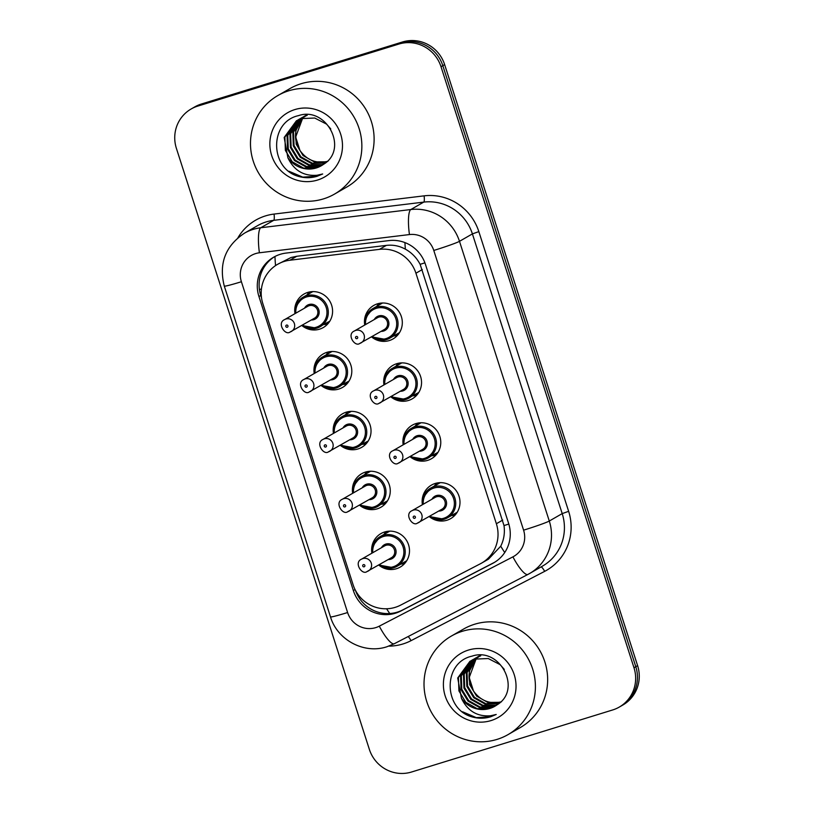<?xml version="1.0" encoding="UTF-8"?>
<svg xmlns="http://www.w3.org/2000/svg" width="814" height="814" viewBox="0 0 814 814"><rect width="100%" height="100%" fill="white"/><g stroke="black" fill="none" stroke-linecap="round" stroke-linejoin="round"><path stroke-width="1.22" d="M422.405 504.711A19.322 18.803 60.1 0 1 431.44 485.103A19.322 18.803 60.1 0 1 435.164 483.475A19.322 18.803 60.1 0 1 458.313 494.352A19.322 18.803 60.1 0 1 450.691 518.61A19.322 18.803 60.1 0 1 446.967 520.227A19.322 18.803 60.1 0 1 429.202 516.534M403.215 444.8A17.053 16.595 60.1 0 1 411.304 428.357L403.805 437.79L403.184 444.81A19.322 18.803 60.1 0 1 412.21 425.213A19.322 18.803 60.1 0 1 415.934 423.585A19.322 18.803 60.1 0 1 439.092 434.462A19.322 18.803 60.1 0 1 431.461 458.72A19.322 18.803 60.1 0 1 427.737 460.348A19.322 18.803 60.1 0 1 409.981 456.644L424.989 459.361A17.053 16.595 60.1 0 1 410.002 456.634M383.984 384.91A17.053 16.595 60.1 0 1 392.073 368.467L384.574 377.91L383.964 384.93A19.322 18.803 60.1 0 1 392.979 365.323A19.322 18.803 60.1 0 1 396.713 363.705A19.322 18.803 60.1 0 1 419.861 374.572A19.322 18.803 60.1 0 1 412.24 398.84A19.322 18.803 60.1 0 1 408.506 400.457A19.322 18.803 60.1 0 1 390.751 396.754L405.759 399.471A17.053 16.595 60.1 0 1 390.781 396.744M364.753 325.02A17.053 16.595 60.1 0 1 372.843 308.577L365.354 318.02L364.733 325.04A19.322 18.803 60.1 0 1 373.758 305.433A19.322 18.803 60.1 0 1 377.482 303.815A19.322 18.803 60.1 0 1 400.63 314.682A19.322 18.803 60.1 0 1 393.009 338.95A19.322 18.803 60.1 0 1 389.285 340.567A19.322 18.803 60.1 0 1 371.52 336.874M371.937 553.184A17.053 16.595 60.1 0 1 380.026 536.731L372.527 546.174L371.906 553.194A19.322 18.803 60.1 0 1 380.932 533.587A19.322 18.803 60.1 0 1 384.656 531.969A19.322 18.803 60.1 0 1 407.814 542.846A19.322 18.803 60.1 0 1 400.183 567.104A19.322 18.803 60.1 0 1 396.459 568.721A19.322 18.803 60.1 0 1 378.703 565.028L393.711 567.745L397.008 566.31A17.053 16.595 60.1 0 1 378.724 565.008M352.676 493.315A19.322 18.803 60.1 0 1 361.701 473.707A19.322 18.803 60.1 0 1 365.435 472.079A19.322 18.803 60.1 0 1 388.583 482.956A19.322 18.803 60.1 0 1 380.962 507.214A19.322 18.803 60.1 0 1 377.228 508.842A19.322 18.803 60.1 0 1 359.473 505.138L374.481 507.855A17.053 16.595 60.1 0 1 359.503 505.118M333.475 433.404A17.053 16.595 60.1 0 1 341.565 416.961L334.076 426.394L333.455 433.424A19.322 18.803 60.1 0 1 342.48 413.817A19.322 18.803 60.1 0 1 346.204 412.189A19.322 18.803 60.1 0 1 369.353 423.066A19.322 18.803 60.1 0 1 361.731 447.324A19.322 18.803 60.1 0 1 358.007 448.952A19.322 18.803 60.1 0 1 340.242 445.248L355.26 447.965A17.053 16.595 60.1 0 1 340.272 445.238M314.245 373.514A17.053 16.595 60.1 0 1 322.344 357.071L314.845 366.514L314.224 373.534A19.322 18.803 60.1 0 1 323.25 353.927A19.322 18.803 60.1 0 1 326.974 352.309A19.322 18.803 60.1 0 1 350.122 363.176A19.322 18.803 60.1 0 1 342.501 387.444A19.322 18.803 60.1 0 1 338.777 389.061A19.322 18.803 60.1 0 1 321.011 385.358L336.029 388.075A17.053 16.595 60.1 0 1 321.042 385.348M295.024 313.634A17.053 16.595 60.1 0 1 303.113 297.181L295.614 306.624L294.994 313.644A19.322 18.803 60.1 0 1 304.019 294.037A19.322 18.803 60.1 0 1 307.743 292.419A19.322 18.803 60.1 0 1 330.901 303.286A19.322 18.803 60.1 0 1 323.27 327.554A19.322 18.803 60.1 0 1 319.546 329.171A19.322 18.803 60.1 0 1 301.791 325.478M481.603 563.105L488.512 559.126L500.742 546.194C503.917 539.824 505.006 532.946 504.008 525.569L420.136 264.336C416.636 257.743 411.721 252.686 405.382 249.176C399.471 245.899 393.131 244.638 386.355 245.39L296.784 256.268L291.066 257.499L277.615 264.306A34.107 33.191 -119.9 0 0 262.851 303.673L353.083 584.706A34.107 33.191 -119.9 0 0 400.6 605.148L480.382 563.766A34.107 33.191 -119.9 0 0 481.603 563.105A34.107 33.191 -119.9 0 0 496.367 523.738L415.934 273.209A34.107 33.191 -119.9 0 0 379.436 249.359L289.865 260.236A34.107 33.191 -119.9 0 0 284.188 261.447A34.107 33.191 -119.9 0 0 277.615 264.306M327.615 324.084A19.322 18.803 60.1 0 1 323.992 324.521M307 294.943A19.322 18.803 60.1 0 1 309.198 292.033M404.527 563.634A19.322 18.803 60.1 0 1 400.905 564.071M383.913 534.503A19.322 18.803 60.1 0 1 386.111 531.583M385.297 503.754A19.322 18.803 60.1 0 1 381.674 504.181M364.682 474.613A19.322 18.803 60.1 0 1 366.89 471.703M366.076 443.864A19.322 18.803 60.1 0 1 362.444 444.291M345.462 414.723A19.322 18.803 60.1 0 1 347.659 411.813M346.845 383.974A19.322 18.803 60.1 0 1 343.223 384.401M326.231 354.833A19.322 18.803 60.1 0 1 328.429 351.923M397.354 335.48A19.322 18.803 60.1 0 1 393.722 335.917M376.74 306.339A19.322 18.803 60.1 0 1 378.937 303.429M455.036 515.15A19.322 18.803 60.1 0 1 451.414 515.577M434.422 486.009A19.322 18.803 60.1 0 1 436.619 483.089M435.805 455.26A19.322 18.803 60.1 0 1 432.183 455.687M415.191 426.119A19.322 18.803 60.1 0 1 417.389 423.209M416.575 395.37A19.322 18.803 60.1 0 1 412.952 395.797M395.96 366.229A19.322 18.803 60.1 0 1 398.168 363.319M633.984 667.745L635.795 666.707A34.107 33.191 60.1 0 1 621.031 706.074A34.107 33.191 60.1 0 0 635.795 666.707L442.816 65.659L635.795 666.707L637.606 665.659A34.107 33.191 60.1 0 1 622.842 705.026L619.22 707.112A34.107 33.191 60.1 0 1 612.637 709.971L411.528 772.018A34.107 33.191 60.1 0 1 369.363 749.389L176.394 148.341A34.107 33.191 60.1 0 1 191.158 108.974A34.107 33.191 60.1 0 1 197.731 106.115L398.84 44.068A34.107 33.191 60.1 0 1 441.005 66.697L633.984 667.745A34.107 33.191 60.1 0 1 619.22 707.112M398.84 44.068L400.651 43.02A34.107 33.191 60.1 0 1 442.816 65.659A34.107 33.191 60.1 0 0 400.651 43.02L199.542 105.067L402.472 41.982A34.107 33.191 60.1 0 1 444.637 64.611L637.606 665.659M191.158 108.974L192.969 107.926A34.107 33.191 60.1 0 1 199.542 105.067A34.107 33.191 60.1 0 0 192.969 107.926L194.78 106.888A34.107 33.191 60.1 0 1 201.363 104.029L402.472 41.982M280.291 254.304A34.107 33.191 -119.9 0 0 273.718 257.163A34.107 33.191 -119.9 0 0 258.944 296.53L353.347 590.557A34.107 33.191 -119.9 0 0 400.875 610.999L492.623 563.42A34.107 33.191 -119.9 0 0 493.844 562.749A34.107 33.191 -119.9 0 0 508.608 523.382L425.468 264.428A34.107 33.191 -119.9 0 0 388.97 240.588L285.958 253.093A34.107 33.191 -119.9 0 0 280.291 254.304M261.518 297.843L260.765 295.492A34.107 33.191 60.1 0 1 274.633 256.654M494.739 562.209A34.107 33.191 60.1 0 1 494.434 562.372L402.686 609.951A34.107 33.191 60.1 0 1 355.423 590.282M323.524 198.87A56.838 55.311 60.1 0 1 255.433 166.89A56.838 55.311 60.1 0 1 277.859 95.543A56.838 55.311 60.1 0 1 288.817 90.771A56.838 55.311 60.1 0 1 356.908 122.751A56.838 55.311 60.1 0 1 334.483 194.108A56.838 55.311 60.1 0 1 323.524 198.87M277.859 95.543L290.099 88.502A56.838 55.311 60.1 0 1 301.058 83.74A56.838 55.311 60.1 0 1 369.159 115.72A56.838 55.311 60.1 0 1 346.733 187.067L334.483 194.108M299.959 150.488A25.702 25.01 60.1 0 1 302.645 118.244L295.675 137.027L299.959 150.488C307.082 160.338 316.412 163.929 327.95 161.253M298.25 119.841L287.78 135.409L288.258 148.748L295.146 160.124L306.532 166.504L319.312 166.219L322.69 164.896M297.873 120.014L287.057 135.816L287.535 149.166L294.424 160.531L305.81 166.911L318.589 166.636L322.334 165.13M330.759 128.907L326.577 124.135L314.713 118.03L301.455 118.59L296.408 120.798L284.178 137.474L287.891 157.784A25.702 25.01 60.1 0 0 316.29 167.959A25.702 25.01 60.1 0 0 321.245 165.802A25.702 25.01 60.1 0 0 323.362 164.428C349.064 149.277 326.546 105.962 298.514 115.629C269.342 121.846 269.668 167.664 297.527 176.099C304.1 178.174 310.633 178.235 317.114 176.282L322.68 173.972L317.012 175.264C303.683 176.282 293.986 170.452 287.891 157.784M299.786 119.18L290.659 133.75L291.137 147.1L298.026 158.465L309.412 164.845L322.191 164.57L324.267 163.828M299.389 119.332L289.937 134.168L290.415 147.507L297.303 158.883L308.689 165.262L321.469 164.977L323.85 164.113M301.373 118.61L293.539 132.102L294.017 145.441L300.905 156.807L312.291 163.187L325.763 162.688M300.966 118.742L292.816 132.509L293.294 145.859L300.183 157.224L311.569 163.604L325.407 162.973M302.177 118.172L296.408 120.798M296.764 120.594L284.9 137.057L285.378 150.407L292.267 161.772L303.653 168.152L316.432 167.877L321.265 165.791M305.057 116.514L298.219 119.79M299.644 118.936L298.596 119.607M304.334 116.931L299.287 119.139M302.523 117.287L301.475 117.949M301.129 118.183L300.112 118.915M307.214 115.283L301.099 118.132M300.753 118.366L299.725 119.078M305.403 115.629L304.355 116.29M304.009 116.524L302.991 117.267M302.666 117.521L301.689 118.335M305.047 115.832L303.978 116.483M303.632 116.707L302.604 117.43M302.269 117.674L301.292 118.468M306.013 115.395L305.484 115.771A25.702 25.01 60.1 0 1 306.013 115.395M305.148 116.026L304.171 116.819A25.702 25.01 60.1 0 1 305.158 116.015M303.846 117.094L302.91 117.959M302.604 118.254L295.696 130.861L296.174 144.2L303.062 155.566L314.204 161.884L326.78 161.803M294.851 109.575A37.068 36.07 60.1 0 1 340.679 134.178A37.068 36.07 60.1 0 1 317.491 180.067A37.068 36.07 60.1 0 1 271.662 155.474A37.068 36.07 60.1 0 1 294.851 109.575M288.99 171.266L302.747 177.126L317.195 176.241L322.68 173.972M497.069 739.387A56.838 55.311 60.1 0 1 428.968 707.397A56.838 55.311 60.1 0 1 451.394 636.049A56.838 55.311 60.1 0 1 462.352 631.277A56.838 55.311 60.1 0 1 530.453 663.257A56.838 55.311 60.1 0 1 508.028 734.615A56.838 55.311 60.1 0 1 497.069 739.387M451.394 636.049L463.644 629.008A56.838 55.311 60.1 0 1 474.603 624.246A56.838 55.311 60.1 0 1 542.694 656.226A56.838 55.311 60.1 0 1 520.268 727.584L508.028 734.615M473.504 691.005A25.702 25.01 60.1 0 1 476.19 658.75L469.21 677.533L473.504 691.005C480.616 700.844 489.947 704.436 501.485 701.77M471.784 660.347L461.314 675.915L461.792 689.265L468.681 700.63L480.067 707.01L492.846 706.735L496.225 705.412M471.408 660.53L460.592 676.332L461.07 689.672L467.958 701.047L479.354 707.427L492.124 707.142L495.879 705.636M504.304 669.413L500.122 664.641L488.247 658.536L474.989 659.096L469.943 661.304L457.712 677.981L461.436 698.3A25.702 25.01 60.1 0 0 489.825 708.465A25.702 25.01 60.1 0 0 494.78 706.308A25.702 25.01 60.1 0 0 496.896 704.944C522.598 689.784 500.081 646.469 472.049 656.145C442.877 662.352 443.213 708.17 471.062 716.605C477.645 718.681 484.167 718.752 490.649 716.788L496.214 714.478L490.547 715.771C477.228 716.788 467.521 710.958 461.436 698.3M473.321 659.686L464.194 674.257L464.672 687.606L471.56 698.972L482.946 705.351L495.726 705.077L497.812 704.334M472.934 659.839L463.471 674.674L463.949 688.023L470.838 699.389L482.234 705.769L495.004 705.494L497.385 704.619M474.908 659.126L467.073 672.608L467.551 685.948L474.44 697.323L485.826 703.703L499.297 703.194M474.511 659.259L466.351 673.025L466.829 686.365L473.717 697.73L485.113 704.11L498.951 703.489M475.712 658.679L469.943 661.304M470.309 661.1L458.435 677.574L458.913 690.913L465.801 702.279L477.187 708.668L489.967 708.384L494.8 706.298M478.591 657.03L471.754 660.296M473.188 659.452L472.13 660.113M477.869 657.437L472.822 659.655M476.068 657.793L475.01 658.455M474.664 658.689L473.646 659.432M480.748 655.789L474.643 658.648M474.287 658.872L473.27 659.594M478.947 656.135L477.889 656.806M477.543 657.04L476.526 657.773M476.2 658.027L475.223 658.841M478.581 656.338L477.523 656.99M477.167 657.213L476.149 657.936M475.814 658.19L474.827 658.974M479.548 655.911L479.029 656.277A25.702 25.01 60.1 0 1 479.548 655.911M478.693 656.532L477.706 657.325A25.702 25.01 60.1 0 1 478.703 656.532M476.485 658.455A25.702 25.01 60.1 0 1 477.411 657.59L476.444 658.465M476.139 658.77L469.23 671.367L469.709 684.716L476.597 696.082L487.749 702.401L500.315 702.309M468.396 650.081A37.068 36.07 60.1 0 1 514.224 674.684A37.068 36.07 60.1 0 1 491.025 720.583A37.068 36.07 60.1 0 1 445.197 695.98A37.068 36.07 60.1 0 1 468.396 650.081M462.535 711.772L476.282 717.633L490.73 716.747L496.214 714.478M296.784 256.268L289.865 260.236M389.753 613.532A34.107 7.835 -117.4 0 1 386.63 608.77M261.436 288.97A34.107 1.689 162.2 0 1 259.412 289.56M424.908 262.83A34.107 1.689 162.2 0 1 420.136 264.336M405.382 249.176A34.107 7.255 -96.9 0 1 404.924 242.592M508.811 524.053A34.107 1.689 162.2 0 1 504.008 525.569M275.559 265.588A34.107 7.255 -96.9 0 1 274.969 256.481M504.731 552.513A34.107 7.835 -117.4 0 1 500.742 546.194M358.252 594.79A34.107 1.689 162.2 0 1 357.468 595.024M386.355 245.39L379.436 249.359M422.293 269.546L415.934 273.209M502.737 520.075L496.367 523.738M201.363 104.029L197.731 106.115M444.637 64.611L441.005 66.697M260.765 295.492L258.944 296.53M255.627 253.592A22.731 22.12 -119.9 0 0 241.402 281.736L347.609 612.535A22.731 22.12 -119.9 0 0 375.722 627.625A22.731 22.12 -119.9 0 0 379.293 626.159L512.922 556.857A22.731 22.12 -119.9 0 0 523.585 530.168L433.781 250.458A22.731 22.12 -119.9 0 0 409.442 234.564L259.412 252.778A22.731 22.12 -119.9 0 0 255.627 253.592M244.454 233.18A45.472 44.251 60.1 0 1 253.225 229.365A45.472 44.251 60.1 0 1 260.785 227.747L273.708 220.329A45.472 44.251 -119.9 0 0 266.147 221.937A45.472 44.251 -119.9 0 0 257.387 225.753L244.454 233.18C225.366 245.97 218.64 263.614 224.288 286.08A22.731 1.119 -17.8 0 0 241.402 281.736M527.879 574.46L394.342 643.711A22.731 5.23 -117.4 0 1 394.291 643.732A22.731 5.23 -117.4 0 1 379.293 626.159M237.973 237.719A51.15 49.786 60.1 0 1 265.547 215.883A51.15 49.786 60.1 0 1 274.053 214.072L424.094 195.848A51.15 49.786 60.1 0 1 478.836 231.614L568.64 511.324A51.15 49.786 60.1 0 1 544.658 571.367L411.019 640.669A51.15 49.786 60.1 0 1 388.777 646.133M259.412 252.778A22.731 4.833 -96.9 0 1 260.785 227.747L410.826 209.534L423.748 202.106L273.708 220.329A5.688 1.211 83.1 0 0 274.053 214.072M409.442 234.564A22.731 4.833 -96.9 0 1 410.826 209.534A45.472 44.251 60.1 0 1 459.483 241.32L472.405 233.893A45.472 44.251 -119.9 0 0 423.748 202.106A5.688 1.211 83.1 0 0 424.094 195.848M433.781 250.458A22.731 1.119 -17.8 0 0 459.483 241.32L549.287 521.031L562.209 513.603L472.405 233.893L478.836 231.614M523.585 530.168A22.731 1.119 -17.8 0 0 549.287 521.031A45.472 44.251 60.1 0 1 529.599 573.524A45.472 44.251 60.1 0 1 527.971 574.409A22.731 5.23 -117.4 0 1 527.93 574.43A22.731 5.23 -117.4 0 1 512.922 556.857M224.288 286.08L330.494 616.88C337.281 640.018 364.204 654.385 386.955 646.743L394.291 643.732L527.93 574.43L542.521 566.096A45.472 44.251 -119.9 0 0 562.209 513.603L568.64 511.324M544.658 571.367A5.688 1.302 62.6 0 0 541.045 566.941M411.019 640.669A5.688 1.302 62.6 0 0 408.109 636.568M330.494 616.88A22.731 1.119 -17.8 0 0 347.609 612.535M494.434 562.372L492.623 563.42M402.686 609.951L400.875 610.999M355.057 589.57L353.347 590.557M312.83 291.605L303.113 297.181A17.053 16.595 60.1 0 1 326.831 305.342A17.053 16.595 60.1 0 1 301.821 325.458M302.645 324.979A15.914 15.486 -119.9 0 0 326.2 307.529A15.914 15.486 -119.9 0 0 295.848 313.156M304.528 308.17A7.957 7.743 60.1 0 1 318.793 309.808A7.957 7.743 60.1 0 1 311.314 319.994M284.625 319.597C276.506 322.965 285.205 335.948 290.049 332.031L314.55 318.142A6.817 6.634 -119.9 0 0 309.066 305.738A6.817 6.634 -119.9 0 0 307.753 306.318L284.625 319.597A6.817 6.634 60.1 0 1 294.108 322.863A6.817 6.634 60.1 0 1 290.11 332M287.24 327.248A1.14 1.109 -119.9 0 0 287.953 325.844A1.14 1.109 -119.9 0 0 286.538 325.081A1.14 1.109 -119.9 0 0 285.836 326.495A1.14 1.109 -119.9 0 0 287.24 327.248M328.52 323.026A19.322 18.803 60.1 0 1 326.261 323.219M309.269 293.64A19.322 18.803 60.1 0 1 310.572 291.788M386.548 339.58A17.053 16.595 60.1 0 1 371.55 336.854L386.538 339.58L389.835 338.146A17.053 16.595 60.1 0 1 386.548 339.58M382.56 302.991L372.843 308.577A17.053 16.595 60.1 0 1 396.56 316.738A17.053 16.595 60.1 0 1 389.835 338.146L399.552 332.57M372.374 336.375A15.914 15.486 -119.9 0 0 395.93 318.925A15.914 15.486 -119.9 0 0 365.578 324.552M374.257 319.566A7.957 7.743 60.1 0 1 388.522 321.204A7.957 7.743 60.1 0 1 381.054 331.39M354.365 330.993C346.245 334.361 354.945 347.344 359.778 343.427L384.289 329.538A6.817 6.634 -119.9 0 0 378.805 317.134A6.817 6.634 -119.9 0 0 377.493 317.704L354.365 330.993A6.817 6.634 60.1 0 1 363.848 334.259A6.817 6.634 60.1 0 1 359.839 343.396M356.278 336.477A1.14 1.109 -119.9 0 0 355.565 337.891A1.14 1.109 -119.9 0 0 356.97 338.644A1.14 1.109 -119.9 0 0 357.682 337.24A1.14 1.109 -119.9 0 0 356.278 336.477M398.25 334.422A19.322 18.803 60.1 0 1 395.991 334.605M379.009 305.036A19.322 18.803 60.1 0 1 380.301 303.184M332.051 351.485L322.344 357.071A17.053 16.595 60.1 0 1 346.052 365.232A17.053 16.595 60.1 0 1 336.04 388.075L349.043 381.064M321.876 384.869A15.914 15.486 -119.9 0 0 345.421 367.409A15.914 15.486 -119.9 0 0 315.079 373.046M323.748 368.06A7.957 7.743 60.1 0 1 338.014 369.698A7.957 7.743 60.1 0 1 330.545 379.884M303.856 379.487C295.736 382.855 304.436 395.838 309.269 391.921L333.781 378.032A6.817 6.634 -119.9 0 0 328.296 365.628A6.817 6.634 -119.9 0 0 326.984 366.198L303.856 379.487A6.817 6.634 60.1 0 1 313.339 382.753A6.817 6.634 60.1 0 1 309.33 391.89M306.461 387.138A1.14 1.109 -119.9 0 0 307.173 385.724A1.14 1.109 -119.9 0 0 305.769 384.971A1.14 1.109 -119.9 0 0 305.057 386.385A1.14 1.109 -119.9 0 0 306.461 387.138M347.741 382.916A19.322 18.803 60.1 0 1 345.482 383.099M328.5 353.53A19.322 18.803 60.1 0 1 329.792 351.668M351.282 411.375L341.565 416.961A17.053 16.595 60.1 0 1 365.283 425.122A17.053 16.595 60.1 0 1 355.27 447.954L368.274 440.944M341.097 444.759A15.914 15.486 -119.9 0 0 364.652 427.299A15.914 15.486 -119.9 0 0 334.3 432.926M342.979 427.95A7.957 7.743 60.1 0 1 357.244 429.589A7.957 7.743 60.1 0 1 349.776 439.774M323.087 439.377C314.967 442.745 323.667 455.728 328.5 451.801L353.001 437.922A6.817 6.634 -119.9 0 0 347.527 425.519A6.817 6.634 -119.9 0 0 346.215 426.088L323.087 439.377A6.817 6.634 60.1 0 1 332.57 442.643A6.817 6.634 60.1 0 1 328.561 451.78M325.692 447.028A1.14 1.109 -119.9 0 0 326.404 445.614A1.14 1.109 -119.9 0 0 325 444.861A1.14 1.109 -119.9 0 0 324.287 446.265A1.14 1.109 -119.9 0 0 325.692 447.028M366.972 442.806A19.322 18.803 60.1 0 1 364.713 442.989M347.731 413.42A19.322 18.803 60.1 0 1 349.023 411.558M352.706 493.294A17.053 16.595 60.1 0 1 384.513 485.012A17.053 16.595 60.1 0 1 374.501 507.844L387.495 500.834M360.327 504.649A15.914 15.486 -119.9 0 0 383.882 487.189A15.914 15.486 -119.9 0 0 353.53 492.816M362.21 487.84A7.957 7.743 60.1 0 1 376.475 489.479A7.957 7.743 60.1 0 1 369.007 499.664M342.307 499.267C334.188 502.635 342.898 515.618 347.731 511.691L372.232 497.812A6.817 6.634 -119.9 0 0 366.758 485.409A6.817 6.634 -119.9 0 0 365.435 485.978L342.307 499.267A6.817 6.634 60.1 0 1 351.801 502.533A6.817 6.634 60.1 0 1 347.792 511.67M344.922 506.908A1.14 1.109 -119.9 0 0 345.635 505.504A1.14 1.109 -119.9 0 0 344.23 504.751A1.14 1.109 -119.9 0 0 343.518 506.155A1.14 1.109 -119.9 0 0 344.922 506.908M386.202 502.696A19.322 18.803 60.1 0 1 383.943 502.879M366.951 473.31A19.322 18.803 60.1 0 1 368.254 471.448M389.743 531.155L380.026 536.731A17.053 16.595 60.1 0 1 403.744 544.902A17.053 16.595 60.1 0 1 397.008 566.31L406.725 560.724M379.558 564.54A15.914 15.486 -119.9 0 0 403.113 547.079A15.914 15.486 -119.9 0 0 372.761 552.706M381.43 547.72A7.957 7.743 60.1 0 1 395.696 549.369A7.957 7.743 60.1 0 1 388.227 559.554M361.538 559.157C353.418 562.515 362.118 575.498 366.961 571.581L391.463 557.692A6.817 6.634 -119.9 0 0 385.978 545.299A6.817 6.634 -119.9 0 0 384.666 545.868L361.538 559.157A6.817 6.634 60.1 0 1 371.021 562.423A6.817 6.634 60.1 0 1 367.022 571.55M364.153 566.798A1.14 1.109 -119.9 0 0 364.855 565.394A1.14 1.109 -119.9 0 0 363.451 564.641A1.14 1.109 -119.9 0 0 362.739 566.045A1.14 1.109 -119.9 0 0 364.153 566.798M405.433 562.586A19.322 18.803 60.1 0 1 403.174 562.769M386.182 533.201A19.322 18.803 60.1 0 1 387.474 531.339M401.79 362.881L392.073 368.467A17.053 16.595 60.1 0 1 415.791 376.628A17.053 16.595 60.1 0 1 405.779 399.471L418.772 392.46M391.605 396.265A15.914 15.486 -119.9 0 0 415.16 378.805A15.914 15.486 -119.9 0 0 384.808 384.442M393.488 379.456A7.957 7.743 60.1 0 1 407.753 381.094A7.957 7.743 60.1 0 1 400.284 391.28M373.585 390.883C365.476 394.251 374.175 407.234 379.009 403.306L403.51 389.428A6.817 6.634 -119.9 0 0 398.036 377.024A6.817 6.634 -119.9 0 0 396.713 377.594L373.585 390.883A6.817 6.634 60.1 0 1 383.079 394.149A6.817 6.634 60.1 0 1 379.07 403.286M375.508 396.367A1.14 1.109 -119.9 0 0 374.796 397.781A1.14 1.109 -119.9 0 0 376.2 398.534A1.14 1.109 -119.9 0 0 376.913 397.12A1.14 1.109 -119.9 0 0 375.508 396.367M417.48 394.312A19.322 18.803 60.1 0 1 415.221 394.495M398.229 364.926A19.322 18.803 60.1 0 1 399.532 363.064M421.021 422.771L411.304 428.357A17.053 16.595 60.1 0 1 435.022 436.518A17.053 16.595 60.1 0 1 425 459.35L438.003 452.34M410.836 456.155A15.914 15.486 -119.9 0 0 434.391 438.695A15.914 15.486 -119.9 0 0 404.039 444.322M412.718 439.346A7.957 7.743 60.1 0 1 426.984 440.985A7.957 7.743 60.1 0 1 419.505 451.17M392.816 450.773C384.696 454.141 393.396 467.124 398.239 463.197L422.741 449.318A6.817 6.634 -119.9 0 0 417.256 436.915A6.817 6.634 -119.9 0 0 415.944 437.484L392.816 450.773A6.817 6.634 60.1 0 1 402.299 454.039A6.817 6.634 60.1 0 1 398.3 463.176M394.729 456.257A1.14 1.109 -119.9 0 0 394.017 457.661A1.14 1.109 -119.9 0 0 395.431 458.424A1.14 1.109 -119.9 0 0 396.143 457.01A1.14 1.109 -119.9 0 0 394.729 456.257M436.711 454.202A19.322 18.803 60.1 0 1 434.452 454.385M417.46 424.816A19.322 18.803 60.1 0 1 418.762 422.954M444.23 519.24A17.053 16.595 60.1 0 1 429.232 516.514L444.22 519.251L447.517 517.816A17.053 16.595 60.1 0 1 444.23 519.24M440.242 482.661L430.535 488.247L423.036 497.68L422.415 504.7A17.053 16.595 60.1 0 1 454.243 496.408A17.053 16.595 60.1 0 1 447.517 517.816L457.234 512.23M430.067 516.045A15.914 15.486 -119.9 0 0 453.612 498.585A15.914 15.486 -119.9 0 0 423.27 504.212M431.939 499.226A7.957 7.743 60.1 0 1 446.204 500.875A7.957 7.743 60.1 0 1 438.736 511.06M412.047 510.663C403.927 514.031 412.627 527.014 417.46 523.087L441.971 509.198A6.817 6.634 -119.9 0 0 436.487 496.805A6.817 6.634 -119.9 0 0 435.175 497.374L412.047 510.663A6.817 6.634 60.1 0 1 421.53 513.929A6.817 6.634 60.1 0 1 417.521 523.066M413.96 516.147A1.14 1.109 -119.9 0 0 413.247 517.551A1.14 1.109 -119.9 0 0 414.652 518.304A1.14 1.109 -119.9 0 0 415.364 516.9A1.14 1.109 -119.9 0 0 413.96 516.147M455.932 514.092A19.322 18.803 60.1 0 1 453.673 514.275M436.691 484.706A19.322 18.803 60.1 0 1 437.983 482.844M302.95 117.949A25.702 25.01 60.1 0 1 303.876 117.084L302.971 117.938M329.812 321.174L316.799 328.184L301.791 325.468M352.676 493.304L353.296 486.284L360.795 476.851L370.512 471.265M306.512 115.059L305.504 115.761M305.179 116.015L304.212 116.799M480.046 655.565L479.039 656.277M478.713 656.522L477.747 657.305M477.431 657.58L476.516 658.445"/></g></svg>
